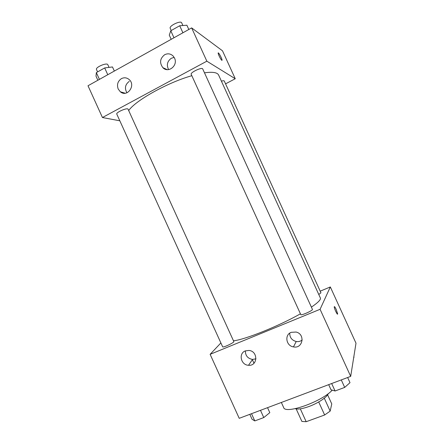 <?xml version="1.0" encoding="UTF-8"?>
<svg xmlns="http://www.w3.org/2000/svg" width="444" height="444" viewBox="0 0 444 444"><rect width="100%" height="100%" fill="white"/><g stroke="black" fill="none" stroke-linecap="round" stroke-linejoin="round"><path stroke-width="0.67" d="M327.611 394.827L331.762 403.935L330.17 411.105L324.642 414.985L306.177 421.711L301.887 421.434L296.187 408.924M300.316 408.841L306.177 421.711M318.703 401.953L324.642 414.985M328.244 393.628C327.234 397.03 318.109 403.185 308.969 406.504C302.475 408.819 297.896 409.54 295.238 408.674M324.286 398.207L330.17 411.105M281.352 402.469L283.633 407.475C284.97 414.663 322.005 401.676 332.229 390.143M320.202 291.17L330.319 286.952L355.999 343.19L350.688 376.373L239.222 418.326L210.123 354.329L220.884 342.935M337.651 313.886L336.236 309.496L337.651 313.886C337.662 315.801 334.077 308.386 334.243 306.826C334.426 306.21 335.092 307.104 336.241 309.496C335.092 307.104 334.426 306.216 334.238 306.826M330.319 286.952L320.08 309.301L350.688 376.373M252.381 359.707L253.99 363.253M291.225 332.323L296.115 332.04C305.533 334.138 302.847 349.001 293.467 346.897C286.036 345.909 284.31 334.737 291.225 332.323M245.343 350.893L249.012 350.438C258.308 351.276 257.781 366.278 248.518 365.273C240.859 365.135 238.25 353.363 245.343 350.893M320.08 309.301L210.123 354.329M289.732 333.144C289.71 337.523 291.875 340.315 296.22 341.508C298.485 341.869 300.477 341.358 302.209 339.982M245.388 350.877C245.371 355.694 247.763 358.547 252.569 359.435L255.972 358.808M300.788 314.596C300.993 315.862 313.242 310.395 312.426 309.401L202.703 68.914C202.114 66.828 190.015 72.538 191.209 74.337L300.788 314.596M222.649 346.814C222.838 348.002 234.599 342.468 233.822 341.558L128.094 109.241C127.572 107.298 115.668 112.421 116.789 114.114L222.649 346.814M318.77 294.477L320.951 292.812L224.27 81.008C224.02 80.608 223.066 80.658 221.406 81.158M233.477 340.803C244.661 339.76 278.671 326.174 300.427 313.803M311.394 307.143C318.043 302.603 321.034 299.556 320.379 297.996L218.631 75.08C217.377 72.444 212.659 71.689 204.479 72.816M128.688 110.545C135.681 100.361 167.621 82.506 191.836 75.702M102.447 117.527L206.849 61.178L191.658 27.894L88.001 85.759L102.447 117.527L119.836 120.807M225.563 83.838L235.253 78.749L206.849 61.178M174.531 58.103C178.299 65.473 168.276 73.587 162.848 67.643C159.341 62.782 159.951 58.475 164.674 54.717C167.799 53.213 170.618 53.646 173.138 56.027L174.531 58.103M118.204 89.028C116.683 84.649 117.754 81.185 121.417 78.638C124.104 77.306 126.634 77.572 129.015 79.432C136.264 85.187 127.256 97.852 120.318 91.769L118.204 89.028M235.253 78.749L222.494 50.805L191.658 27.894M174.17 57.404L171.351 58.253C167.249 61.239 166.334 65.024 168.603 69.603M129.26 81.385C125.186 84.438 124.398 88.245 126.912 92.802M221.789 60.295C220.896 59.818 218.037 54.157 218.165 53.119C218.121 51.382 222.194 58.752 222.061 60.151L221.789 60.295M221.983 60.345L222.056 60.151C222.194 58.958 218.748 52.431 218.237 52.919M114.341 71.057L112.471 66.95L104.679 67.932L96.348 72.611L96.004 76.185L97.852 80.259M104.679 67.932L107.77 74.725M96.348 72.611L99.428 79.382M97.591 71.917L96.503 69.519C95.133 67.277 107.06 62.232 107.831 64.719L109.046 67.383M188.828 29.476L186.891 25.23L179.703 25.758L170.785 30.769L169.275 35.109L171.195 39.316M179.703 25.758L182.906 32.784M170.785 30.769L173.976 37.768M171.229 30.519L170.213 28.299C168.753 25.913 180.819 20.158 181.674 22.833L182.9 25.524M353.829 356.748L354.04 357.209L353.713 357.487M267.543 407.664L269.813 412.654L263.775 417.571L254.795 420.918L252.07 419.291L249.817 414.335M260.478 410.323L263.775 417.571M251.509 413.697L254.795 420.918M347.646 377.517L350 382.678L344.694 387.412L335.076 390.998L331.013 389.776L328.682 384.654M341.275 379.914L344.694 387.412M331.668 383.527L335.076 390.998M293.467 346.897L296.22 341.508M248.518 365.273L252.569 359.435M162.848 67.643L167.127 69.641M120.318 91.769L125.186 93.229"/></g></svg>
